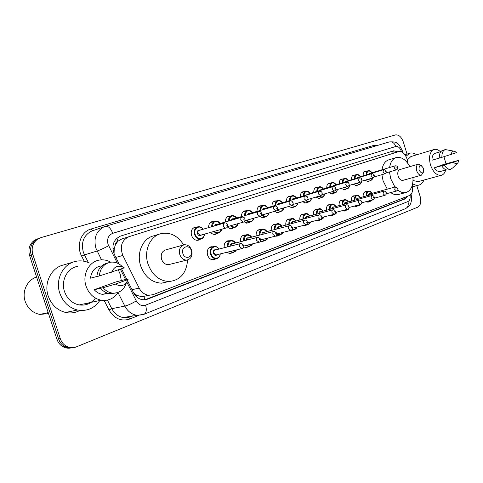 <?xml version="1.0" encoding="UTF-8"?>
<svg xmlns="http://www.w3.org/2000/svg" width="483" height="483" viewBox="0 0 483 483"><rect width="100%" height="100%" fill="white"/><g stroke="black" fill="none" stroke-linecap="round" stroke-linejoin="round"><path stroke-width="0.72" d="M369.326 201.526L368.1 202.202L365.915 201.683M357.674 205.879L356.394 206.573L354.238 206.108M345.623 210.377L344.288 211.089L342.181 210.685M333.167 215.032L331.767 215.762L329.726 215.418M320.277 219.843L318.804 220.604L316.86 220.32M306.928 224.83L305.383 225.609L303.559 225.392M293.103 229.993L291.466 230.796L289.818 230.657M278.776 235.348L277.043 236.181L275.588 236.096M263.905 240.896L262.064 241.76L260.198 241.554M248.479 246.662L246.505 247.556L243.843 246.982M232.45 252.645L230.331 253.575L226.702 252.331M215.798 258.864L213.498 259.836C210.769 259.872 208.789 258.29 207.563 255.084C206.621 250.635 207.853 247.857 211.252 246.753L212.768 246.789M333.524 193.345L332.256 194.081L328.712 192.687M320.748 197.746L319.42 198.507L315.81 197.13M307.52 202.305L306.137 203.083L302.455 201.737M293.821 207.02L292.372 207.823L288.629 206.507M345.882 189.094L344.663 189.813L341.185 188.394M369.392 180.998L368.269 181.674L364.925 180.225M357.831 184.977L356.659 185.677L353.248 184.24M279.627 211.91L278.105 212.737L274.302 211.457M264.907 216.982L263.307 217.833L259.449 216.589M249.626 222.24L247.948 223.122L243.975 221.866M233.766 227.704L231.991 228.622C230.367 228.918 228.857 228.344 227.457 226.913M217.284 233.38L215.4 234.333C213.637 234.635 212.025 233.989 210.564 232.408M200.149 239.284L198.133 240.274C195.126 240.552 192.934 238.94 191.552 235.438C190.61 231.266 191.715 228.537 194.866 227.245L196.641 227.155M408.057 163.659L407.048 158.979C405.014 153.546 402.212 151.082 398.65 151.59L128.876 236.742C121.625 240.299 119.621 246.535 122.845 255.447L139.158 288.097C141.477 292.414 144.755 294.805 148.975 295.27L153.159 294.642L409.349 195.579C412.144 194.094 413.164 190.87 412.422 185.919L412.301 185.297M115.419 244.79L117.973 241.114C116.427 241.693 115.576 242.925 115.419 244.79L114.296 248.184L114.03 253.72M145.872 296.151L147.224 295.632M133.67 292.988L136.822 295.294L141.712 296.773L144.073 296.653L144.755 299.81M391.242 153.92L121.819 238.964L118.172 241.053M363.18 196.816C362.92 193.985 363.669 192.252 365.432 191.618L366.627 191.636M351.352 201.133C351.093 198.235 351.878 196.46 353.713 195.808L354.939 195.826M339.132 205.607C338.867 202.631 339.688 200.807 341.602 200.131L342.864 200.155M326.49 210.232C326.218 207.177 327.082 205.305 329.08 204.611L330.372 204.629M313.413 215.02C313.129 211.88 314.035 209.954 316.124 209.242L317.446 209.26M299.865 219.976C299.575 216.752 300.523 214.772 302.714 214.035L304.073 214.047M285.827 225.12C285.531 221.8 286.528 219.759 288.828 218.998L290.217 219.016M271.277 230.457C270.969 227.028 272.02 224.927 274.435 224.148L275.853 224.166M256.177 235.994C255.857 232.456 256.968 230.282 259.51 229.485L260.959 229.503M240.504 241.754C240.166 238.089 241.343 235.843 244.024 235.022L245.497 235.046M224.221 247.737C223.864 243.933 225.108 241.615 227.952 240.776L229.449 240.806M363.156 175.83C363.047 173.373 363.753 171.851 365.281 171.254L366.519 171.236M351.419 179.761C351.316 177.249 352.053 175.691 353.634 175.081L354.908 175.057M339.289 183.818C339.187 181.258 339.96 179.664 341.602 179.036L342.912 179.006M326.75 188.02C326.653 185.406 327.456 183.775 329.158 183.123L330.511 183.087M313.769 192.367C313.678 189.692 314.518 188.02 316.293 187.35L317.681 187.307M300.335 196.865C300.251 194.13 301.126 192.421 302.968 191.727L304.405 191.679M286.419 201.532C286.341 198.73 287.258 196.973 289.172 196.261L290.651 196.207M271.995 206.362C271.917 203.5 272.877 201.695 274.881 200.952L276.403 200.898M257.034 211.379C256.962 208.439 257.97 206.591 260.059 205.824L261.629 205.758M241.506 216.589C241.44 213.571 242.496 211.669 244.676 210.878L246.3 210.805M225.374 221.999C225.313 218.902 226.424 216.939 228.707 216.124L230.385 216.046M208.614 227.626C208.559 224.438 209.725 222.421 212.115 221.576L213.842 221.492M397.926 151.813L393.675 150.805L120.339 236.151C113.221 239.761 111.259 245.932 114.459 254.662L119.174 264.068M120.032 236.259L391.719 151.427L395.969 152.429M416.799 185.647L420.18 196.593C421.478 201.864 420.675 205.39 417.765 207.165L76.423 346.86C73.09 348.152 69.812 347.983 66.582 346.335C63.575 344.663 61.474 342.091 60.284 338.613L32.82 254.426C31.117 247.918 32.747 242.804 37.71 239.079L40.856 237.642L395.426 134.926C398.771 134.528 401.397 136.876 403.305 141.966L407.042 154.065M71.001 347.941C68.278 348.503 65.658 348.128 63.14 346.818C60.152 345.164 58.063 342.604 56.873 339.157L29.578 255.531L31.19 254.976C29.499 248.491 31.129 243.396 36.08 239.683L39.22 238.24L36.08 239.683C31.129 243.396 29.499 248.491 31.19 254.976L58.576 338.885L31.19 254.976L32.82 254.426M72.734 347.7C70.005 348.267 67.379 347.893 64.855 346.577C61.854 344.916 59.765 342.35 58.576 338.885C59.765 342.35 61.854 344.916 64.855 346.577C67.379 347.893 70.005 348.267 72.734 347.7M127.584 280.852L133.543 292.734C135.795 296.924 138.977 299.279 143.089 299.798L147.508 299.182L405.152 198.899L407.718 196.207M121.547 268.808L126.757 279.198M405.587 197.034L403.16 199.413L144.93 299.792M29.578 255.531C27.893 249.065 29.517 243.981 34.468 240.274L37.596 238.844M405.943 156.311L409.801 153.214C412.005 152.592 414.299 153.123 416.672 154.814M445.688 169.992C444.885 172.962 443.412 174.737 441.263 175.311C436.735 175.673 433.136 172.226 430.462 164.963C428.499 156.824 429.707 151.674 434.09 149.507C436.155 148.963 438.274 149.7 440.442 151.71M443.949 156.709L445.996 163.791M407.308 159.921L410.876 156.577L434.09 149.507M457.419 163.26L452.951 167.728L450.802 169.231C448.49 169.624 446.31 168.217 444.263 165.011L434.308 167.812L443.714 164.437L458.85 160.278L458.005 162.674C456.749 164.117 455.252 163.96 453.507 162.203L458.85 160.278M440.526 171.429L440.315 171.489C438.202 171.857 436.203 170.632 434.308 167.812M453.507 162.203L444.263 165.011M448.423 169.889L448.2 169.956C445.881 170.348 443.702 168.947 441.655 165.754M439.301 158.098L441.903 157.337C441.782 153.075 442.929 150.491 445.338 149.579L442.748 150.358C440.339 151.27 439.186 153.854 439.301 158.098L431.971 160.229C431.947 156.414 433.04 154.089 435.249 153.268L440.937 151.565M418.206 181.614L413.031 180.564M423.917 180.05C422.752 182.87 421.007 184.566 418.676 185.14C416.757 185.557 414.752 185.086 412.669 183.739M451.14 154.5C451.635 151.765 452.873 150.726 454.859 151.384L456.507 152.64L441.903 157.337M445.338 149.579L453.833 151.149M418.996 170.064C418.996 164.552 420.512 164.015 423.561 168.452C423.579 173.958 422.064 174.496 418.996 170.064M423.531 172.051L421.424 175.178C419.425 175.359 417.855 173.892 416.702 170.789C415.863 167.269 416.424 165.047 418.393 164.123L421.719 165.699M418.393 164.123L399.882 169.557C397.901 170.481 397.316 172.66 398.137 176.102C399.272 179.145 400.836 180.57 402.846 180.376L402.985 180.334M394.943 187.054L390.717 178.71L389.467 171.906M389.606 167.504C390.427 162.113 392.613 158.804 396.163 157.573C401.325 156.552 405.889 159.571 409.856 166.629M387.3 189.149L383.091 180.89L381.896 174.677M382.011 169.781C382.85 164.431 385.048 161.141 388.604 159.909L396.163 157.573M412.971 177.545C413.309 185.889 410.906 190.9 405.75 192.572C403.136 193.079 400.467 192.222 397.744 190.006M398.771 194.42L398.101 194.595C395.716 195.072 393.259 194.395 390.741 192.572M182.888 253.545C180.539 246.837 189.378 243.806 191.286 250.574C193.647 257.173 184.868 260.373 182.888 253.545M179.791 254.517C178.698 249.367 180.171 246.125 184.204 244.79C187.658 244.543 190.151 246.378 191.691 250.309C192.789 255.694 191.177 258.954 186.843 260.083C183.576 260.102 181.228 258.242 179.791 254.517M183.25 245.05L165.983 249.802C161.986 251.118 160.513 254.275 161.564 259.28C162.964 262.897 165.283 264.69 168.519 264.66L170.064 264.279M187.585 259.963C186.51 273.143 180.292 280.327 168.929 281.517C159.173 280.852 152.199 275.026 148.015 264.044C143.56 251.039 149.996 236.259 160.779 233.694C170.082 231.87 177.714 235.613 183.667 244.917M168.658 281.583L161.461 283.183C151.753 282.537 144.822 276.789 140.68 265.946C136.278 253.104 142.708 238.481 153.443 235.915L159.885 233.965M48.542 313.618L39.799 314.421C32.717 312.924 27.839 308.577 25.164 301.368C21.699 291.46 27.32 279.796 36.599 277.049M99.806 300.492C94.3 308.432 86.855 311.601 77.461 310.02C68.966 307.804 63.074 302.183 59.783 293.169C55.05 279.627 63.032 263.947 75.408 261.418C80.16 260.349 84.803 260.862 89.325 262.969M79.943 310.418C75.469 312.827 70.699 313.509 65.622 312.471C57.236 310.321 51.433 304.839 48.203 296.025C43.573 282.796 51.494 267.431 63.738 264.919L73.132 262.1M118.172 292.408C114 298.554 108.331 301.151 101.158 300.197C93.937 298.585 88.902 293.912 86.059 286.165C82.08 274.767 88.914 261.641 99.257 260.096C103.241 259.413 107.069 260.108 110.74 262.178M118.329 269.925L120.189 274.157L121.293 280.623M95.447 298.089C91.299 303.529 85.883 305.817 79.206 304.942C72.136 303.421 67.234 298.947 64.493 291.521C60.653 280.581 67.415 267.926 77.558 266.375M126.365 282.833C123.992 290.06 119.283 293.471 112.225 293.072C108.675 292.529 105.644 290.748 103.133 287.711L94.221 289.722L116.071 281.891L126.908 279.162L128.08 279.53C125.405 285.658 121.185 287.18 115.419 284.089L128.08 279.53M108.615 293.435L102.505 294.352C99.305 293.906 96.546 292.36 94.221 289.722M115.419 284.089L103.133 287.711M115.262 293.109L109.719 293.634C106.175 293.096 103.157 291.321 100.651 288.303M96.86 276.517L90.484 278.184C91.432 271.192 94.982 267.087 101.14 265.855M87.743 303.095L86.795 304.447M111.597 272.261C114.393 266.133 118.631 264.666 124.312 267.848L99.329 275.95C100.168 268.192 103.954 263.603 110.685 262.184C115.135 261.714 119.041 263.235 122.41 266.749M99.329 275.95L96.86 276.596C97.663 269.043 101.327 264.485 107.848 262.933M112.865 248.938L114.296 248.184M393.349 153.256L392.407 151.288M403.082 199.443L402.931 198.06M135.705 295.922L136.822 295.294M117.973 241.114L116.826 238.197M132.016 289.685L139.158 288.097M115.854 257.445L122.845 255.447M121.819 238.964L128.876 236.742M391.719 151.427L393.675 150.805M401.488 151.783L401.373 151.384C400.027 147.792 398.173 146.156 395.812 146.476L112.732 233.331C108.367 235.239 106.791 238.886 108.017 244.271L117.327 263.114M389.075 142.002L389.195 141.96C392.202 141.447 394.406 142.95 395.812 146.476M101.515 259.848L95.863 248.105C93.503 238.3 96.129 231.248 103.736 226.956L105.517 226.298C108.409 225.972 110.818 228.32 112.732 233.331M84.247 261.279L81.657 256.183C75.976 245.654 80.993 231.586 91.058 229.002L92.754 230.717L93.605 230.463L91.154 231.315C83.613 235.547 80.993 242.454 83.293 252.035L84.471 254.891L97.065 251.027C100.253 249.94 104.099 248.177 108.615 245.738M91.058 229.002L373.914 145.365L374.585 146.307M373.914 145.365L377.483 145.443M138.778 315.387L129.74 319.034C121.167 321.702 114.248 318.671 108.983 309.941L104.165 300.462M60.284 338.613L56.873 339.157M142.117 314.91L136.272 315.182C131.346 314.161 127.536 311.137 124.843 306.101L111.772 308.673C114.417 313.594 118.178 316.546 123.05 317.53L130.217 316.788L132.608 315.834M126.872 282.144L136.278 300.903C131.931 303.541 128.122 305.274 124.843 306.101L118.039 292.613M81.657 256.183L84.471 254.891L88.353 262.535M107.425 300.106L111.772 308.673L108.983 309.941M120.382 269.212L125.544 279.494M136.278 300.903C138.627 304.894 141.736 306.307 145.594 305.147L407.954 201.562C409.783 200.584 410.472 198.477 410.013 195.241M129.993 316.878L129.74 319.034M145.594 305.147C146.874 309.857 146.361 312.899 144.049 314.282L405.442 208.686C408.884 206.362 410.653 204.46 410.755 202.975C411.438 201.906 411.607 199.346 411.268 195.301L410.194 195.12M407.954 201.562C408.769 204.985 407.93 207.358 405.442 208.686M403.16 199.413L405.152 198.899M145.582 299.569L147.508 299.182M373.045 177.841L370.962 180.539L367.968 179.332M368.493 179.181C370.594 180.841 372.073 180.407 372.93 177.877M368.33 174.278L370.02 173.373M395.172 165.838C396.495 165.681 397.31 166.152 397.624 167.269C397.895 168.537 397.467 169.406 396.332 169.883L394.526 168.277L395.172 165.838L369.537 173.518L368.903 174.109M396.905 167.529L397.316 167.39L396.905 167.529M366.156 174.931C366.084 172.673 366.748 171.278 368.155 170.734L364.194 171.936M371.898 172.811C368.976 169.859 367.219 170.517 366.633 174.786M361.586 181.336C361.296 183.148 360.553 184.21 359.358 184.536L356.309 183.347M356.846 183.19C359.123 184.892 360.662 184.325 361.465 181.493M356.665 178.191L358.422 177.243M383.617 169.714C384.975 169.569 385.808 170.052 386.104 171.163C386.37 172.473 385.929 173.361 384.788 173.826L382.934 172.202L383.617 169.714L357.915 177.394L357.245 178.016M385.356 171.435L385.778 171.296L385.356 171.435M354.431 178.861C354.365 176.555 355.059 175.124 356.514 174.568L352.505 175.782M360.36 176.663C357.348 173.669 355.536 174.351 354.92 178.716M349.692 185.279C349.414 187.187 348.641 188.316 347.368 188.666L344.258 187.495M344.808 187.338C347.241 189.058 348.835 188.382 349.589 185.309M344.614 182.236L346.432 181.246M371.656 173.717C373.057 173.626 373.896 174.115 374.186 175.196C374.428 176.591 373.981 177.49 372.846 177.907L370.938 176.253L371.656 173.717L345.9 181.403L345.2 182.061M373.401 175.48L373.836 175.335L373.401 175.48M342.314 182.918C342.254 180.564 342.978 179.102 344.488 178.529L340.43 179.754M348.436 180.648C345.339 177.611 343.461 178.318 342.809 182.773M337.382 189.499C336.971 191.618 336.168 192.765 334.967 192.934L331.797 191.787M332.358 191.624C334.846 193.321 336.482 192.626 337.273 189.535M332.147 186.414L334.037 185.387M359.28 177.865C360.535 177.702 361.393 178.203 361.845 179.368C362.105 180.745 361.652 181.662 360.487 182.127L358.525 180.455L359.28 177.865L333.475 185.55L332.739 186.239M361.024 179.67L361.483 179.513L361.024 179.67M329.786 187.114C329.726 184.711 330.481 183.214 332.05 182.622L327.945 183.86M336.108 184.766C332.914 181.686 330.976 182.417 330.287 186.969M324.648 193.87C324.335 195.82 323.495 196.979 322.131 197.354L318.913 196.231M319.486 196.068C322.022 197.734 323.707 197.016 324.528 193.9M319.245 190.743L321.207 189.668M346.462 182.157C347.79 182.037 348.654 182.55 349.064 183.691C349.348 185.049 348.883 185.985 347.682 186.498L345.665 184.802L346.462 182.157L320.627 189.837L319.849 190.562M348.207 184.005L348.678 183.842L348.207 184.005M316.818 191.461C316.763 189.004 317.548 187.464 319.185 186.855L315.025 188.11M323.356 189.028C320.066 185.901 318.055 186.661 317.325 191.31M311.463 198.392C311.13 200.36 310.255 201.538 308.848 201.924L305.57 200.837M306.162 200.662C308.752 202.299 310.478 201.556 311.342 198.428M305.89 195.223L307.931 194.1M335.83 188.183C336.126 189.493 335.655 190.441 334.411 191.033L332.334 189.312L333.173 186.607L307.321 194.281L306.506 195.041M334.924 188.497L335.413 188.334L334.924 188.497M303.39 195.959C303.342 193.441 304.169 191.872 305.866 191.238L301.658 192.506M310.152 193.441C306.759 190.26 304.676 191.051 303.91 195.808M297.812 203.077C298.047 204.243 297.136 205.438 295.083 206.664L291.75 205.601M292.245 205.329C294.926 207.062 296.737 206.319 297.679 203.114M292.058 199.865L292.885 198.712L294.183 198.688M322.095 192.832C322.433 194.057 321.95 195.023 320.646 195.73L318.508 193.991C318.17 192.554 318.466 191.636 319.396 191.226L293.543 198.875L292.674 199.684M321.147 193.158L321.654 192.989L321.147 193.158M289.48 200.626C289.438 198.048 290.301 196.43 292.07 195.778L287.808 197.064M296.484 198.006C292.976 194.782 290.82 195.603 290.011 200.469M283.66 207.938C283.907 209.085 282.96 210.298 280.81 211.572L277.164 210.298M277.477 209.845C280.357 212.067 282.374 211.445 283.521 207.98M277.713 204.677L278.576 203.482L279.929 203.446M307.84 197.656C308.208 198.755 307.719 199.739 306.361 200.608L304.157 198.845C303.819 197.378 304.133 196.436 305.099 196.013L279.259 203.645L278.341 204.496M306.844 198L307.369 197.819L306.844 198M275.062 205.462C275.026 202.818 275.926 201.157 277.773 200.487L273.45 201.779M282.314 202.739C278.691 199.467 276.457 200.318 275.6 205.305M268.91 213.003C268.542 215.001 267.57 216.227 266.006 216.668C264.545 216.952 263.175 216.396 261.907 215.007M262.492 214.838C265.469 217.181 267.582 216.577 268.838 213.021M262.837 209.676C263.265 208.451 264.038 208.022 265.143 208.384M290.247 200.988C291.158 200.578 292.082 201.127 293.03 202.637C293.404 203.935 292.897 204.943 291.521 205.673L289.257 203.886C288.906 202.389 289.239 201.423 290.247 200.988L264.442 208.59L263.476 209.489M291.992 203.023L292.541 202.836L291.992 203.023M260.102 210.479C260.071 207.768 261.019 206.06 262.945 205.366C264.195 204.72 265.795 205.468 267.751 207.618M267.624 207.654C263.881 204.321 261.557 205.209 260.651 210.316M253.684 218.238C253.279 220.266 252.265 221.51 250.641 221.957C249.137 222.24 247.737 221.691 246.439 220.302M247.042 220.133C250.091 222.47 252.271 221.848 253.593 218.262M247.399 214.863C247.839 213.595 248.642 213.142 249.802 213.504M274.73 206.181L249.071 213.721L248.045 214.675M277.653 207.865C277.701 209.839 277.182 210.866 276.101 210.938L273.764 209.121C273.414 207.593 273.764 206.603 274.821 206.156C275.793 205.764 276.735 206.326 277.64 207.841M276.554 208.245L277.121 208.052L276.554 208.245M244.579 215.69C244.549 212.906 245.545 211.149 247.562 210.431C249.385 210.014 251.033 210.769 252.512 212.707M252.374 212.749C248.504 209.362 246.089 210.286 245.135 215.527M237.871 223.677C237.425 225.742 236.356 226.998 234.672 227.451L232.444 227.258L230.379 225.803M230.995 225.627C234.116 227.964 236.374 227.324 237.763 223.707M231.357 220.254C231.816 218.932 232.655 218.455 233.875 218.823M258.671 211.566L233.102 219.047L232.009 220.061M261.653 213.281C261.714 215.279 261.182 216.324 260.059 216.42L257.656 214.573C257.294 213.003 257.668 211.989 258.773 211.536C259.812 211.156 260.766 211.729 261.641 213.251M260.5 213.679L261.086 213.48L260.5 213.679M228.447 221.105C228.429 218.238 229.473 216.432 231.58 215.69C233.488 215.297 235.167 216.07 236.616 218.02M236.543 218.038C232.528 214.597 230.023 215.563 229.014 220.936M221.437 229.334C220.948 231.435 219.825 232.709 218.068 233.162L215.792 232.963L213.685 231.526M214.319 231.345C217.513 233.669 219.843 233.011 221.311 229.371M214.681 225.863C215.158 224.48 216.04 223.979 217.314 224.347M241.947 217.163L216.511 224.583L215.346 225.67M244.996 218.914C245.092 220.918 244.543 221.987 243.354 222.12L240.884 220.248C240.516 218.636 240.914 217.598 242.068 217.127C243.553 216.988 244.525 217.573 244.99 218.884M243.782 219.33L244.398 219.125L243.782 219.33M211.681 226.732C211.669 223.786 212.768 221.926 214.983 221.154C216.958 220.749 218.69 221.54 220.176 223.514M220.091 223.538C215.931 220.037 213.317 221.045 212.26 226.563M204.49 234.122C204.218 236.851 202.981 238.511 200.789 239.103C197.97 239.369 195.905 237.847 194.601 234.551C193.713 230.62 194.752 228.048 197.716 226.835C199.763 226.43 201.556 227.227 203.083 229.232M202.987 229.262C199.624 224.329 193.067 228.531 195.168 234.37C196.78 240.136 204.17 239.894 204.387 234.152M201.496 234.973C199.902 236.326 198.543 235.873 197.408 233.615C197.04 230.995 197.933 229.823 200.089 230.101M224.529 223.001L199.25 230.343C198.048 230.82 197.625 231.852 197.976 233.44L200.674 235.203M227.65 224.782C227.777 226.793 227.209 227.885 225.953 228.061C224.8 228.175 223.955 227.541 223.406 226.159C223.037 224.504 223.46 223.442 224.673 222.959C226.159 222.808 227.149 223.406 227.638 224.752M226.364 225.223L227.01 225.006L226.364 225.223M366.199 195.989C365.975 193.363 366.682 191.751 368.318 191.171C369.64 190.87 370.896 191.588 372.091 193.327M372.013 193.351C368.843 190.224 367.068 191.063 366.669 195.856M386.322 193.761L396.489 191.026L394.732 189.427L395.444 186.915L397.853 188.364M397.545 188.521L397.129 188.672L397.545 188.521M395.378 186.933L369.616 194.009L368.746 195.289M366.941 202.16L370.829 201.127L369.109 200.831M368.251 195.428C368.426 194.009 369.036 193.49 370.093 193.876M369.833 200.638L372.188 200.01M354.389 200.312C354.16 197.613 354.902 195.965 356.605 195.361C357.969 195.066 359.261 195.796 360.475 197.553M360.39 197.577C357.124 194.401 355.283 195.271 354.872 200.179M374.319 198.181L384.854 195.361L383.055 193.737L383.81 191.177C384.999 191.051 385.808 191.54 386.243 192.651M385.917 192.82L385.488 192.977L385.917 192.82M383.731 191.196L357.909 198.253L356.997 199.6M355.198 206.531L359.129 205.492L357.468 205.251M356.496 199.739C356.671 198.272 357.311 197.728 358.41 198.121M358.247 205.046L360.427 204.472M342.175 204.78C341.946 202.015 342.719 200.324 344.5 199.702C345.913 199.407 347.241 200.143 348.472 201.918M348.376 201.948C345.007 198.718 343.105 199.624 342.67 204.647M361.888 202.757L372.816 199.847L370.968 198.205L371.765 195.585C373.009 195.494 373.836 195.995 374.234 197.082M373.89 197.263L373.45 197.426L373.89 197.263M371.675 195.609L345.81 202.643L344.856 204.055M343.069 211.047L347.023 210.008L345.454 209.821M344.343 204.194C344.518 202.673 345.182 202.111 346.329 202.504M346.305 209.598C347.718 209.779 348.702 209.054 349.263 207.424M329.545 209.411C329.309 206.567 330.118 204.822 331.978 204.182C332.769 203.554 334.127 204.303 336.053 206.44M335.957 206.464C332.479 203.186 330.505 204.122 330.046 209.272M349.016 207.491L360.348 204.49L358.452 202.824C358.126 201.405 358.404 200.511 359.298 200.149C360.022 199.769 360.855 200.276 361.797 201.677M361.435 201.864L360.976 202.033L361.435 201.864M359.195 200.179L333.294 207.183L332.292 208.668M330.517 215.72L334.508 214.681L333.047 214.549M331.773 208.807C331.954 207.231 332.642 206.639 333.838 207.038M334.151 214.265L334.037 214.289C335.341 214.343 336.277 213.607 336.826 212.091M316.474 214.198C316.232 211.276 317.083 209.483 319.028 208.825C319.945 208.227 321.34 208.994 323.212 211.113M323.109 211.137C319.511 207.805 317.47 208.777 316.981 214.066M335.667 212.399L347.428 209.302L345.484 207.618C345.152 206.163 345.454 205.251 346.377 204.883C347.126 204.502 347.971 205.021 348.913 206.434M348.527 206.633L348.05 206.809L348.527 206.633M346.263 204.913L320.344 211.88L319.293 213.444M317.53 220.556L321.551 219.517L320.138 219.469L318.092 217.736C317.748 216.209 318.086 215.255 319.1 214.869C319.915 214.512 320.778 215.044 321.696 216.481M318.768 213.589C318.943 211.946 319.655 211.331 320.911 211.729M320.935 219.113C322.336 219.216 323.344 218.491 323.948 216.927M302.938 219.161C302.684 216.155 303.578 214.307 305.618 213.631C306.639 213.057 308.069 213.83 309.911 215.955M309.802 215.979C306.077 212.586 303.964 213.601 303.451 219.022M321.817 217.483L334.037 214.289L332.044 212.58C331.706 211.089 332.02 210.159 332.986 209.785C333.771 209.411 334.622 209.936 335.552 211.367M335.148 211.578L334.653 211.759L335.148 211.578M332.859 209.821L306.934 216.746L305.83 218.394M304.079 225.561L308.13 224.523L306.639 224.396M305.298 218.533C305.473 216.837 306.216 216.185 307.526 216.589M307.001 224.003C308.655 224.39 309.857 223.701 310.617 221.939M288.906 224.311C288.647 221.208 289.589 219.306 291.726 218.606C292.843 218.056 294.316 218.847 296.133 220.966M296.019 220.997C292.161 217.543 289.969 218.6 289.432 224.172M321.267 216.71L320.754 216.897L321.267 216.71M318.949 214.911L293.048 221.788L291.877 223.526M290.144 230.747L294.213 229.709L292.179 229.377M291.34 223.671C291.509 221.896 292.281 221.22 293.664 221.625M292.384 228.906C294.34 229.757 295.813 229.171 296.797 227.137M274.362 229.648C274.09 226.449 275.081 224.486 277.327 223.768C278.588 223.261 280.098 224.064 281.855 226.171M281.728 226.201C277.731 222.681 275.455 223.786 274.893 229.51M305.86 224.806L303.614 223.086C303.264 221.516 303.62 220.538 304.682 220.151C305.54 219.807 306.415 220.351 307.309 221.794M306.856 222.035L306.325 222.234L306.856 222.035M304.507 220.194L278.643 227.016L277.411 228.851M275.69 236.121L279.784 235.088L276.94 234.279M276.862 228.996C277.031 227.149 277.84 226.436 279.283 226.847M277.266 233.85C279.476 235.257 281.209 234.816 282.458 232.528M259.268 235.197C258.985 231.882 260.029 229.86 262.396 229.117C264.147 228.845 265.698 229.66 267.039 231.562M266.912 231.599C262.758 228.012 260.391 229.165 259.812 235.052M290.893 230.385L288.568 228.64C288.212 227.034 288.593 226.032 289.709 225.633C290.633 225.32 291.515 225.875 292.366 227.312M291.883 227.571L291.327 227.777L291.883 227.571M289.504 225.688L263.706 232.438L262.402 234.382M267.733 238.095L264.805 240.673L261.629 239.634M261.846 234.527C262.003 232.601 262.849 231.846 264.37 232.263M262.299 239.465C264.521 240.818 266.284 240.371 267.582 238.131M243.595 240.957C243.293 237.527 244.398 235.432 246.904 234.672C248.721 234.448 250.285 235.281 251.589 237.183M251.528 237.201C247.211 233.549 244.754 234.75 244.15 240.818M275.328 236.187L272.925 234.418C272.563 232.764 272.967 231.737 274.145 231.339L276.831 233.048M276.312 233.325L275.739 233.537L276.312 233.325M273.909 231.399L248.202 238.065L246.819 240.129M252.307 243.915L249.246 246.469L246.076 245.473M246.258 240.274C246.402 238.264 247.284 237.467 248.89 237.884M246.765 245.298C248.999 246.584 250.786 246.143 252.132 243.963M227.306 246.952C226.992 243.39 228.163 241.222 230.82 240.443C232.691 240.226 234.297 241.077 235.626 243.003M235.547 243.021C231.061 239.296 228.501 240.558 227.873 246.807M259.136 242.218L256.648 240.431C256.28 238.729 256.714 237.672 257.952 237.268L260.669 239.013M260.114 239.308L259.516 239.532L260.114 239.308M257.674 237.34L232.094 243.909L230.632 246.107M236.272 249.977L233.066 252.494L229.92 251.54M230.059 246.252C230.192 244.144 231.109 243.305 232.806 243.728M230.639 251.365C232.866 252.579 234.678 252.132 236.066 250.025M220.242 253.925C219.856 256.739 218.521 258.351 216.221 258.761C213.655 258.791 211.796 257.3 210.636 254.281C209.749 250.085 210.908 247.471 214.102 246.439C216.04 246.239 217.682 247.109 219.028 249.053M218.938 249.077C215.744 243.951 209.085 248.19 211.204 254.106C212.755 259.673 219.759 259.486 220.145 253.949M217.296 254.65C215.756 255.93 214.452 255.483 213.377 253.309C213.021 250.629 213.927 249.457 216.088 249.802M240.763 243.529L215.352 249.989C214.054 250.393 213.589 251.438 213.945 253.128L216.203 254.921L241.995 248.564L239.701 246.692C239.326 244.935 239.791 243.849 241.102 243.444L243.837 245.225M243.251 245.545L242.629 245.775L243.251 245.545M242.273 248.504L241.995 248.564C243.263 248.564 243.879 247.471 243.861 245.292M141.712 296.773L148.975 295.27M211.252 246.753L210.467 246.958M227.952 240.776L227.288 240.951M244.024 235.022L243.468 235.173M259.51 229.485L259.033 229.612M274.435 224.148L274.024 224.257M288.828 218.998L288.472 219.095M302.714 214.035L302.406 214.12M402.907 152.58L402.508 151.028C399.87 145.721 397.992 143.113 396.875 143.191C396.138 142.062 393.579 141.652 389.195 141.96L105.517 226.298L92.464 230.808M37.71 239.079L34.468 240.274M66.582 346.335L63.14 346.818M144.049 314.282L123.05 317.53L128.641 317.307M130.09 316.824L132.547 315.846M411.238 195.132L411.069 194.287M409.801 153.214L404.947 154.717M446.183 169.853L440.315 171.489M450.802 169.231L448.2 169.956M441.263 175.311L417.867 181.711M418.676 185.14L412.567 186.788M405.75 192.572L398.101 194.595M421.424 175.178L402.846 180.376M168.929 281.517L161.461 283.183M186.843 260.083L168.519 264.66M107.673 293.181L102.505 294.352M112.225 293.072L109.719 293.634M101.158 300.197L79.206 304.942M77.461 310.02L65.622 312.471M48.215 312.616L39.799 314.421M396.332 169.883L385.923 172.95M370.962 180.539L367.062 181.674M371.982 172.787C370.733 171.06 369.459 170.378 368.155 170.734M384.788 173.826L374.011 176.995M359.358 184.536L355.422 185.677M360.445 176.639C359.177 174.894 357.867 174.2 356.514 174.568M372.846 177.907L361.682 181.179M347.368 188.666L343.389 189.813M348.527 180.624C347.235 178.855 345.888 178.155 344.488 178.529M360.487 182.127L348.913 185.508M334.967 192.934L330.952 194.088M336.204 184.741C334.743 182.87 333.361 182.163 332.05 182.622M347.682 186.498L335.679 189.994M322.131 197.354L318.08 198.513M323.453 188.998C322.04 187.144 320.621 186.432 319.185 186.855M334.411 191.033L321.956 194.649M308.848 201.924L304.755 203.095M335.824 188.171C335.456 187.066 334.574 186.547 333.173 186.607M310.261 193.405C308.897 191.57 307.43 190.845 305.866 191.238M320.646 195.73L307.713 199.479M295.083 206.664L290.953 207.841M322.089 192.814C321.799 191.775 320.905 191.244 319.396 191.226M296.592 197.976C294.92 195.983 293.41 195.247 292.07 195.778M306.361 200.608L292.927 204.49M280.81 211.572L276.65 212.755M307.828 197.632C307.659 196.708 306.747 196.17 305.099 196.013M282.434 202.709C280.828 200.735 279.277 199.992 277.773 200.487M261.816 217.851L266.006 216.668C268.228 215.37 269.224 214.144 268.983 212.979M291.521 205.673L277.556 209.694M262.812 205.408L258.568 206.676M246.421 223.146L250.641 221.957C252.989 220.568 254.028 219.318 253.756 218.213M276.101 210.938L261.575 215.104M247.399 210.479L243.118 211.759M230.427 228.64L234.672 227.451C237.087 226.068 238.179 224.806 237.938 223.659M260.059 216.42L244.935 220.731M231.393 215.744L227.076 217.036M236.688 217.996C235.179 216.034 233.476 215.267 231.58 215.69M213.8 234.352L218.068 233.162C220.622 231.707 221.763 230.427 221.498 229.316M243.354 222.12L227.602 226.593M214.754 221.22L210.401 222.518M220.242 223.496C218.708 221.504 216.952 220.725 214.983 221.154M196.509 240.286L200.789 239.103C202.685 238.952 203.941 237.286 204.557 234.104M225.953 228.061L200.668 235.203M197.444 226.919L193.061 228.218M203.144 229.214C201.411 227.119 199.6 226.328 197.716 226.835M368.155 191.214L364.254 192.3M396.489 191.026C397.672 190.568 398.131 189.686 397.859 188.388M370.829 201.127L372.465 199.938M356.424 195.416L352.481 196.509M384.854 195.361C386.05 194.915 386.515 194.021 386.255 192.681M359.129 205.492L360.789 204.327M344.294 199.757L340.322 200.856M372.816 199.847C373.987 199.485 374.464 198.573 374.24 197.118M347.023 210.008C348.068 209.888 348.859 209.012 349.396 207.388M331.749 204.249L327.74 205.347M360.348 204.49C361.562 204.086 362.045 203.162 361.809 201.713M334.508 214.681L336.971 212.055M318.768 208.898L314.723 210.002M347.428 209.302C348.684 208.861 349.179 207.913 348.925 206.47M321.551 219.517L324.105 216.885M305.322 213.709L301.241 214.82M334.037 214.289C335.341 213.764 335.854 212.804 335.564 211.409M308.13 224.523L310.78 221.896M291.388 218.696L287.276 219.807M321.708 216.529C322.028 217.857 321.503 218.835 320.138 219.469L307.436 222.76M294.213 229.709C296.091 228.827 297.009 227.958 296.979 227.088M276.94 223.871L272.804 224.981M307.327 221.842C307.671 223.055 307.134 224.052 305.709 224.843L292.499 228.236M279.784 235.088C281.698 234.231 282.658 233.355 282.658 232.48M261.943 229.238L257.783 230.349M267.799 238.077C267.793 238.922 266.797 239.791 264.805 240.673L260.693 241.699M292.384 227.366C292.33 229.473 291.774 230.494 290.718 230.427L276.97 233.929M246.904 234.672C248.715 234.412 250.303 235.245 251.667 237.165M246.372 234.816L242.194 235.921M252.368 243.903C252.295 244.79 251.257 245.648 249.246 246.469L245.123 247.489M276.85 233.102C276.825 235.227 276.252 236.272 275.123 236.229L260.808 239.84M230.82 240.443C232.691 240.196 234.315 241.047 235.692 242.985M230.192 240.606L226.002 241.705M236.326 249.959C236.223 250.846 235.136 251.691 233.066 252.494L228.942 253.503M260.687 239.073C260.687 241.222 260.089 242.291 258.9 242.273L243.981 245.992M214.102 246.439C216.04 246.215 217.7 247.079 219.095 249.041M213.359 246.638L209.163 247.725M220.308 253.907C219.801 255.519 220.483 257.216 216.221 258.761L212.109 259.751"/></g></svg>
